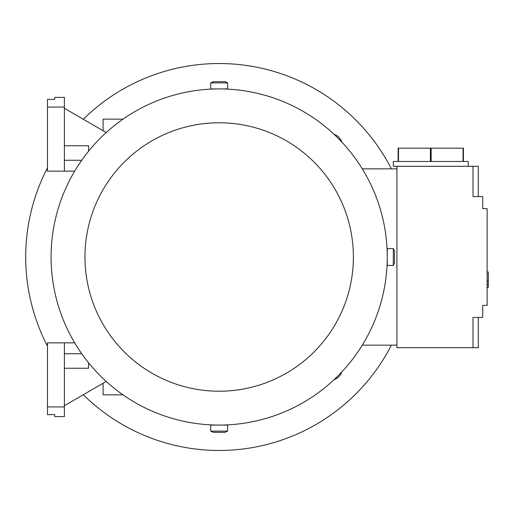 <?xml version="1.0" encoding="UTF-8"?>
<svg xmlns="http://www.w3.org/2000/svg" width="514" height="514" viewBox="0 0 514 514"><rect width="100%" height="100%" fill="white"/><g stroke="black" fill="none" stroke-linecap="round" stroke-linejoin="round"><path stroke-width="0.77" d="M47.468 406.94L47.468 414.618L54.722 414.618L54.722 416.61L64.391 416.61L64.391 406.94L47.468 406.94L47.468 342.851L74.671 342.851M64.391 406.94L64.391 342.851M64.391 368.242L88.575 368.242L88.575 362.807M81.72 353.735L64.391 353.735M123 394.848L103.089 394.848L103.089 383.264M106.205 381.452L64.391 405.732M396.917 345.151L362.274 345.151M473.002 347.689L473.002 317.459L478.296 317.459L478.296 347.689L396.917 347.689L396.917 166.311L478.296 166.311L478.296 196.541L473.002 196.541L473.002 166.311M478.296 196.541L482.71 196.541L482.71 208.633L487.124 208.633L487.124 305.367L482.71 305.367L482.71 317.459L478.296 317.459M487.124 271.964L488.3 271.964L488.3 281.029L487.124 281.029M487.124 287.384L488.3 287.384L488.3 281.029M488.3 284.66L487.124 284.66M398.504 148.173L430.404 148.173L430.404 161.473L398.504 161.473L398.504 148.173L398.125 148.173L398.125 161.473L393.294 161.473L393.294 166.311L396.917 166.311M463.05 148.173L463.05 161.473L431.15 161.473L431.15 148.173L463.422 148.173L463.422 161.473L468.26 161.473L468.26 166.311M430.404 148.173L431.15 148.173M396.917 168.849L362.274 168.849M106.205 132.548L64.391 108.268M64.391 171.149L64.391 97.39L54.722 97.39L54.722 99.382L47.468 99.382L47.468 171.149L74.671 171.149M64.391 160.265L81.72 160.265M88.575 151.193L88.575 145.758L64.391 145.758M47.468 107.06L64.391 107.06M123 119.152L103.089 119.152L103.089 130.736M387.248 257A168.078 168.078 0 0 0 219.17 88.922A168.078 168.078 0 0 0 51.092 257A168.078 168.078 0 0 0 219.17 425.078A168.078 168.078 0 0 0 387.248 257L387.248 265.462L393.294 265.462L393.294 248.538L387.248 248.538L387.248 257M387.196 253.004L387.248 252.162M224.008 88.922L223.577 88.98M219.17 88.922L227.631 88.922L227.631 82.876L210.701 82.876L210.701 88.922L219.17 88.922M214.762 88.98L214.332 88.922M353.388 257A134.218 134.218 0 0 0 219.17 122.782A134.218 134.218 0 0 0 84.951 257A134.218 134.218 0 0 0 219.17 391.218A134.218 134.218 0 0 0 353.388 257M393.294 248.538L394.501 251.128L394.501 262.872L393.294 265.462M387.248 261.838L387.196 260.996M210.701 82.876L213.297 81.668L225.042 81.668L227.631 82.876M214.332 425.078L214.762 425.02M219.17 425.078L210.701 425.078L210.701 431.124L227.631 431.124L227.631 425.078L219.17 425.078M223.577 425.02L224.008 425.078M227.631 431.124L225.042 432.332L213.297 432.332L210.701 431.124M334.1 134.36A12.092 12.092 0 0 1 341.81 142.07M83.313 394.746A193.47 193.47 0 0 0 391.392 345.151M391.392 168.849A193.47 193.47 0 0 0 83.313 119.254M47.468 167.847A193.47 193.47 0 0 0 47.468 346.153M341.81 371.93A12.092 12.092 0 0 1 334.1 379.64"/></g></svg>

